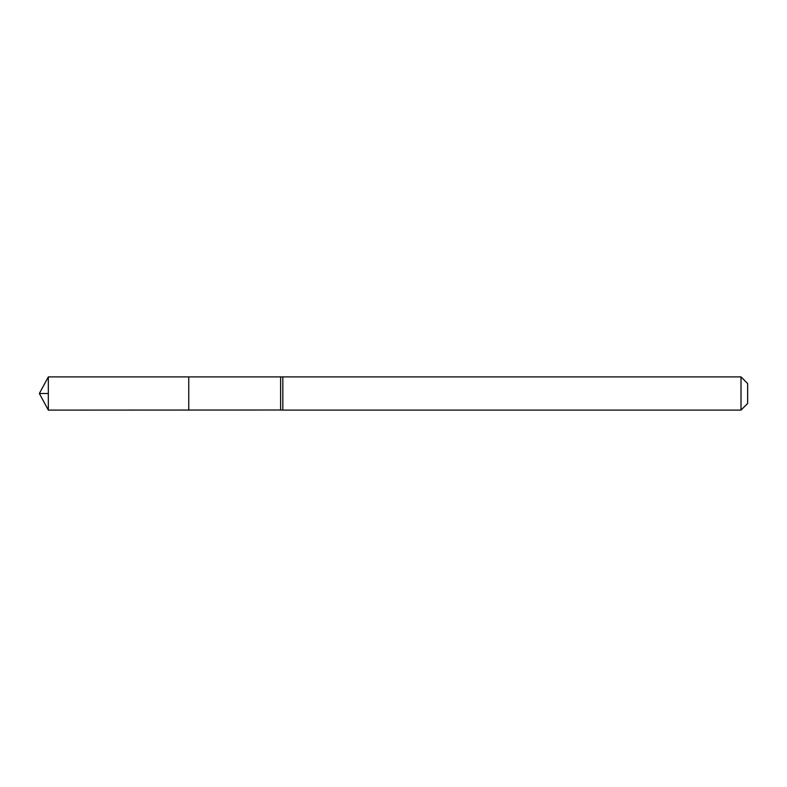 <?xml version="1.0" encoding="UTF-8"?>
<svg xmlns="http://www.w3.org/2000/svg" width="787" height="787" viewBox="0 0 787 787"><rect width="100%" height="100%" fill="white"/><g stroke="black" fill="none" stroke-linecap="round" stroke-linejoin="round"><path stroke-width="1.18" d="M280.615 376.983L280.615 410.017L188.752 410.047L188.752 376.953L188.752 410.047L48.332 410.106L48.332 376.894L282.828 376.904L282.828 410.096L280.615 410.017M747.65 403.456L747.65 383.544M747.65 403.465L741.01 410.096L741.01 376.904L282.828 376.904M48.332 393.5L39.35 393.5L48.332 410.096M747.65 383.535L741.01 376.904M741.01 410.096L282.828 410.096M39.35 393.5L48.332 376.904"/></g></svg>
